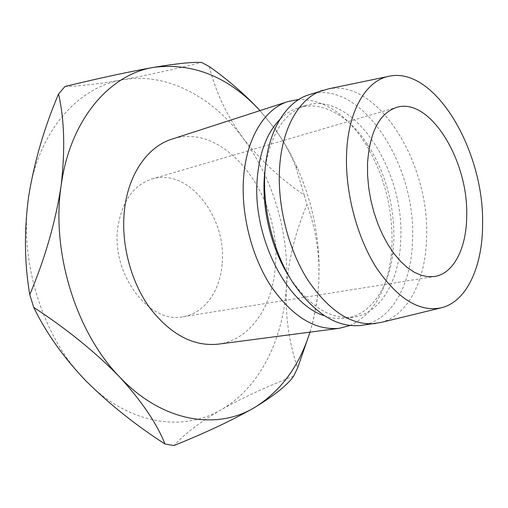 <?xml version="1.0" encoding="UTF-8"?>
<svg xmlns="http://www.w3.org/2000/svg" width="508" height="508" viewBox="0 0 508 508"><rect width="100%" height="100%" fill="white"/><g stroke="black" fill="none" stroke-linecap="round" stroke-linejoin="round"><path stroke-width="0.38" stroke-dasharray="2.54 1.91" d="M222.091 264.274C220.078 291.147 204.406 313.48 183.032 316.713C149.587 324.472 110.96 274.18 117.843 227.482C121.926 201.403 133.312 185.242 151.994 178.994C188.303 167.31 227.336 217.83 222.091 264.274M218.103 344.17C250.368 340.15 273.082 305.784 275.406 265.347C281.934 196.786 225.368 120.942 171.888 139.148M349.847 325.558C372.701 314.769 386.41 292.068 390.976 257.454L392.055 243.129C392.551 206.743 383.616 173.476 365.252 143.313C346.278 114.008 324.155 99.39 298.882 99.447M324.174 315.697C331.648 318.357 338.868 319.208 345.834 318.243C370.923 314.897 388.893 287.693 392.932 252.978L393.922 239.636C394.36 205.683 386.029 174.644 368.935 146.52C350.399 116.897 322.491 100.032 298.393 107.772C291.687 109.893 285.534 113.754 279.921 119.367M290.278 278.454C309.994 306.794 330.899 319.729 352.99 317.252C381.267 313.538 399.993 279.209 400.78 238.316C404.336 168.866 352.4 89.872 305.283 105.601C284.264 112.84 270.929 133.49 265.278 167.551M360.769 325.488C391.693 321.621 411.899 283.87 412.579 239.217C416.147 163.76 360.007 77.54 308.775 94.818M381.203 322.409C408.832 314.916 426.091 278.714 426.625 236.544C429.495 163.493 378.435 79.4 328.555 88.837M309.924 332.149C314.922 316.071 317.881 299.168 318.808 281.438L319.068 264.351C318.205 230.778 310.959 198.641 297.339 167.938C290.944 153.708 283.331 140.5 274.511 128.321L259.994 110.617M209.347 66.599C215.532 91.758 226.727 115.545 242.926 137.96C273.59 178.886 289.693 234.766 286.404 286.976C283.318 339.052 260.128 387.452 221.19 409.702C182.867 432.391 128.27 424.726 85.668 380.632C42.723 337.744 18.402 260.248 28.708 196.018C38.017 131.153 78.34 86.874 122.485 79.832C166.872 71.901 212.56 97.047 242.926 137.96C259.906 159.683 280.333 178.74 304.209 195.123L295.605 166.465C290.798 153.994 283.769 141.281 274.511 128.321L260.026 110.611M310.026 332.137C314.903 315.182 317.83 298.285 318.808 281.438L318.948 264.624C317.735 242.456 313.741 222.472 306.965 204.673C295.599 231.362 288.741 258.794 286.404 286.976C285.121 315.119 288.842 342.138 297.58 368.04M304.209 195.123L306.965 204.673M64.986 86.481C79.724 86.189 98.895 83.972 122.485 79.832C146.653 75.368 173.05 69.59 201.663 62.49M293.618 376.149C267.024 386.505 242.881 397.688 221.19 409.702C200.768 421.519 185.026 433.47 173.965 445.554M183.032 316.713L434.556 276.492M368.935 146.52L365.252 143.313M298.393 107.772L305.283 105.601M390.144 76.041L387.858 76.517M442.322 307.55L440.055 308.102M345.834 318.243L352.99 317.252M392.932 252.978L390.976 257.454M297.339 167.938L295.605 166.465M151.994 178.994L396.45 107.429"/><path stroke-width="0.76" d="M466.719 215.278C466.75 247.358 454.095 273.552 434.556 276.492L428.041 276.708L421.272 275.317L414.357 272.294L407.448 267.665L400.679 261.493L394.195 253.873L388.144 244.939L382.657 234.867L377.869 223.863L373.888 212.16L370.802 200.019L368.687 187.7L367.589 175.482L367.513 163.627C369.729 132.061 379.374 113.328 396.45 107.429C429.584 96.711 468.243 160.103 466.719 215.278M298.882 99.447L288.125 101.505L171.888 139.148C147.98 146.539 128.543 173.558 124.523 209.41C120.656 242.564 130.378 280.727 149.377 307.308C170.282 334.391 193.186 346.678 218.103 344.17L339.249 328.308L349.847 325.558M288.125 101.505C265.005 108.591 246.59 137.554 243.63 177.089C240.741 213.633 251.466 256.299 270.954 286.188C292.341 316.636 315.106 330.676 339.249 328.308M279.921 119.367C267.132 132.531 259.582 152.133 257.277 178.162C251.847 235.706 286.563 304.209 324.174 315.697M265.278 167.551L264.382 176.263C261.734 210.414 271.99 250.761 290.278 278.454M387.858 76.517L328.555 88.837L308.775 94.818C285.858 101.829 267.697 131.108 264.96 171.304C262.28 208.439 273.177 251.924 292.722 282.41C314.154 313.461 336.836 327.825 360.769 325.488L381.203 322.409L440.055 308.102M322.936 90.233C300.171 97.187 282.194 126.689 279.622 167.322C277.089 204.87 288.106 248.914 307.677 279.806C329.133 311.283 351.746 325.869 375.526 323.558M482.6 223.545C484.035 151.397 435.718 67.469 390.144 76.041C367.043 79.489 348.399 109.29 346.621 152.749C344.837 191.421 356.806 237.198 376.657 268.173C398.424 299.625 420.313 312.75 442.322 307.55C467.55 300.653 482.81 265.201 482.6 223.545M259.994 110.617C228.898 77.095 193.637 62.643 154.216 67.272C110.192 73.933 70.021 119.018 61.081 185.896C51.13 252.089 76.136 332.41 119.507 376.841C162.541 422.535 217.138 430.473 255.067 407.219C281.134 390.798 299.422 365.779 309.924 332.149M58.541 93.98C64.44 119.691 65.291 150.324 61.081 185.896C55.48 222.18 45.047 258.439 29.769 294.672C24.39 263.169 24.041 230.283 28.708 196.018C34.411 161.398 44.355 127.387 58.541 93.98L64.986 86.481C100.089 77.965 129.832 71.565 154.216 67.272C177.375 63.481 193.186 61.887 201.663 62.49L209.347 66.599C228.257 79.972 245.148 94.64 260.026 110.611M164.992 444.005C135.661 425.177 109.22 404.05 85.668 380.632C63.449 357.34 46.133 332.924 33.718 307.378C66.745 328.962 95.339 352.114 119.507 376.841C141.77 401.225 156.928 423.615 164.992 444.005L173.965 445.554C206.292 432.53 233.331 419.754 255.067 407.219C274.923 395.078 287.769 384.721 293.618 376.149L297.58 368.04L310.026 332.137M33.718 307.378L29.769 294.672"/></g></svg>
